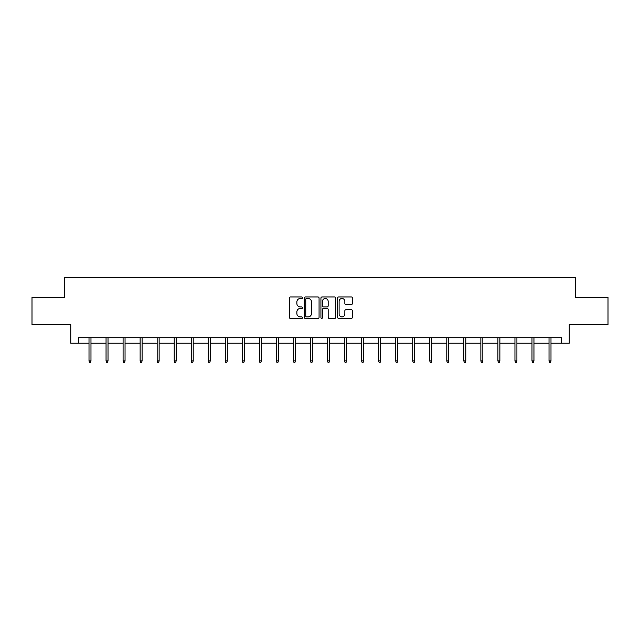 <?xml version="1.0" encoding="UTF-8"?>
<svg xmlns="http://www.w3.org/2000/svg" width="640" height="640" viewBox="0 0 640 640"><rect width="100%" height="100%" fill="white"/><g stroke="black" fill="none" stroke-linecap="round" stroke-linejoin="round"><path stroke-width="0.96" d="M302.528 297.736A0.752 0.752 0 0 0 301.776 296.984L290.384 296.984A1.072 1.072 0 0 0 289.312 298.056L289.312 317.352A1.072 1.072 0 0 0 290.384 318.424L301.776 318.424A0.752 0.752 0 0 0 302.528 317.672A0.752 0.752 0 0 0 301.776 316.92L300.304 316.92A3.432 3.432 0 0 1 296.872 313.488L296.872 311.88A3.432 3.432 0 0 1 300.304 308.456L301.776 308.456A0.752 0.752 0 0 0 302.528 307.704A0.752 0.752 0 0 0 301.776 306.952L300.304 306.952A3.432 3.432 0 0 1 296.872 303.52L296.872 301.912A3.432 3.432 0 0 1 300.304 298.48L301.776 298.48A0.752 0.752 0 0 0 302.528 297.736M351.328 304.536A1.072 1.072 0 0 0 352.4 303.464L352.4 298.056A1.072 1.072 0 0 0 351.328 296.984L338.68 296.984A1.072 1.072 0 0 0 337.608 298.056L337.608 317.352A1.072 1.072 0 0 0 338.68 318.424L351.328 318.424A1.072 1.072 0 0 0 352.4 317.352L352.4 310.808A1.072 1.072 0 0 0 351.328 309.736L345.92 309.736A1.072 1.072 0 0 0 344.848 310.808L344.848 314.056A2.864 2.864 0 0 1 341.976 316.92A2.864 2.864 0 0 1 339.112 314.056L339.112 301.352A2.864 2.864 0 0 1 341.976 298.48A2.864 2.864 0 0 1 344.848 301.352L344.848 303.464A1.072 1.072 0 0 0 345.92 304.536L351.328 304.536M78.416 343.2L78.416 337.736L561.584 337.736L561.584 343.2L569.232 343.2L569.232 324.632L608 324.632L608 297.328L575.456 297.328L575.456 277.672L64.544 277.672L64.544 297.328L32 297.328L32 324.632L70.768 324.632L70.768 343.2L89.008 343.2M319.064 298.056A1.072 1.072 0 0 0 317.992 296.984L305.344 296.984A1.072 1.072 0 0 0 304.272 298.056L304.272 317.352A1.072 1.072 0 0 0 305.344 318.424L317.992 318.424A1.072 1.072 0 0 0 319.064 317.352L319.064 298.056M322.008 296.984L334.656 296.984A1.072 1.072 0 0 1 335.728 298.056L335.728 317.352A1.072 1.072 0 0 1 334.656 318.424L329.248 318.424A1.072 1.072 0 0 1 328.176 317.352L328.176 309.528A1.072 1.072 0 0 0 327.104 308.456L323.512 308.456A1.072 1.072 0 0 0 322.44 309.528L322.44 317.672A0.752 0.752 0 0 1 321.688 318.424A0.752 0.752 0 0 1 320.936 317.672L320.936 298.056A1.072 1.072 0 0 1 322.008 296.984M90.976 343.2L106.048 343.2M108.016 343.2L123.088 343.2M125.048 343.2L140.12 343.2M142.088 343.2L157.16 343.2M159.128 343.2L174.2 343.2M176.16 343.2L191.232 343.2M193.2 343.2L208.272 343.2M210.24 343.2L225.312 343.2M227.28 343.2L242.352 343.2M244.312 343.2L259.384 343.2M261.352 343.2L276.424 343.2M278.392 343.2L293.464 343.2M295.424 343.2L310.496 343.2M312.464 343.2L327.536 343.2M329.504 343.2L344.576 343.2M346.536 343.2L361.608 343.2M363.576 343.2L378.648 343.2M380.616 343.2L395.688 343.2M397.648 343.2L412.72 343.2M414.688 343.2L429.76 343.2M431.728 343.2L446.8 343.2M448.768 343.2L463.84 343.2M465.8 343.2L480.872 343.2M482.84 343.2L497.912 343.2M499.88 343.2L514.952 343.2M516.912 343.2L531.984 343.2M533.952 343.2L549.024 343.2M550.992 343.2L561.584 343.2M306.52 298.48A0.752 0.752 0 0 0 305.768 299.232L305.768 316.168A0.752 0.752 0 0 0 306.52 316.92L308.072 316.92A3.432 3.432 0 0 0 311.504 313.488L311.504 301.912A3.432 3.432 0 0 0 308.072 298.48L306.52 298.48M328.176 301.408A2.864 2.864 0 0 0 325.304 298.536A2.864 2.864 0 0 0 322.44 301.408L322.44 305.88A1.072 1.072 0 0 0 323.512 306.952L327.104 306.952A1.072 1.072 0 0 0 328.176 305.88L328.176 301.408M89.008 360.912L89.448 362.328L90.536 362.328L90.976 360.912L89.008 360.912L89.008 337.736M90.976 360.912L90.976 337.736M106.048 360.912L106.488 362.328L107.576 362.328L108.016 360.912L106.048 360.912L106.048 337.736M108.016 360.912L108.016 337.736M123.088 360.912L123.52 362.328L124.616 362.328L125.048 360.912L123.088 360.912L123.088 337.736M125.048 360.912L125.048 337.736M140.12 360.912L140.56 362.328L141.648 362.328L142.088 360.912L140.12 360.912L140.12 337.736M142.088 360.912L142.088 337.736M157.16 360.912L157.6 362.328L158.688 362.328L159.128 360.912L157.16 360.912L157.16 337.736M159.128 360.912L159.128 337.736M174.2 360.912L174.632 362.328L175.728 362.328L176.16 360.912L174.2 360.912L174.2 337.736M176.16 360.912L176.16 337.736M191.232 360.912L191.672 362.328L192.768 362.328L193.2 360.912L191.232 360.912L191.232 337.736M193.2 360.912L193.2 337.736M208.272 360.912L208.712 362.328L209.8 362.328L210.24 360.912L208.272 360.912L208.272 337.736M210.24 360.912L210.24 337.736M225.312 360.912L225.744 362.328L226.84 362.328L227.28 360.912L225.312 360.912L225.312 337.736M227.28 360.912L227.28 337.736M242.352 360.912L242.784 362.328L243.88 362.328L244.312 360.912L242.352 360.912L242.352 337.736M244.312 360.912L244.312 337.736M259.384 360.912L259.824 362.328L260.912 362.328L261.352 360.912L259.384 360.912L259.384 337.736M261.352 360.912L261.352 337.736M276.424 360.912L276.864 362.328L277.952 362.328L278.392 360.912L276.424 360.912L276.424 337.736M278.392 360.912L278.392 337.736M293.464 360.912L293.896 362.328L294.992 362.328L295.424 360.912L293.464 360.912L293.464 337.736M295.424 360.912L295.424 337.736M310.496 360.912L310.936 362.328L312.024 362.328L312.464 360.912L310.496 360.912L310.496 337.736M312.464 360.912L312.464 337.736M327.536 360.912L327.976 362.328L329.064 362.328L329.504 360.912L327.536 360.912L327.536 337.736M329.504 360.912L329.504 337.736M344.576 360.912L345.008 362.328L346.104 362.328L346.536 360.912L344.576 360.912L344.576 337.736M346.536 360.912L346.536 337.736M361.608 360.912L362.048 362.328L363.136 362.328L363.576 360.912L361.608 360.912L361.608 337.736M363.576 360.912L363.576 337.736M378.648 360.912L379.088 362.328L380.176 362.328L380.616 360.912L378.648 360.912L378.648 337.736M380.616 360.912L380.616 337.736M395.688 360.912L396.12 362.328L397.216 362.328L397.648 360.912L395.688 360.912L395.688 337.736M397.648 360.912L397.648 337.736M412.72 360.912L413.16 362.328L414.256 362.328L414.688 360.912L412.72 360.912L412.72 337.736M414.688 360.912L414.688 337.736M429.76 360.912L430.2 362.328L431.288 362.328L431.728 360.912L429.76 360.912L429.76 337.736M431.728 360.912L431.728 337.736M446.8 360.912L447.232 362.328L448.328 362.328L448.768 360.912L446.8 360.912L446.8 337.736M448.768 360.912L448.768 337.736M463.84 360.912L464.272 362.328L465.368 362.328L465.8 360.912L463.84 360.912L463.84 337.736M465.8 360.912L465.8 337.736M480.872 360.912L481.312 362.328L482.4 362.328L482.84 360.912L480.872 360.912L480.872 337.736M482.84 360.912L482.84 337.736M497.912 360.912L498.352 362.328L499.44 362.328L499.88 360.912L497.912 360.912L497.912 337.736M499.88 360.912L499.88 337.736M514.952 360.912L515.384 362.328L516.48 362.328L516.912 360.912L514.952 360.912L514.952 337.736M516.912 360.912L516.912 337.736M531.984 360.912L532.424 362.328L533.512 362.328L533.952 360.912L531.984 360.912L531.984 337.736M533.952 360.912L533.952 337.736M549.024 360.912L549.464 362.328L550.552 362.328L550.992 360.912L549.024 360.912L549.024 337.736M550.992 360.912L550.992 337.736"/></g></svg>
